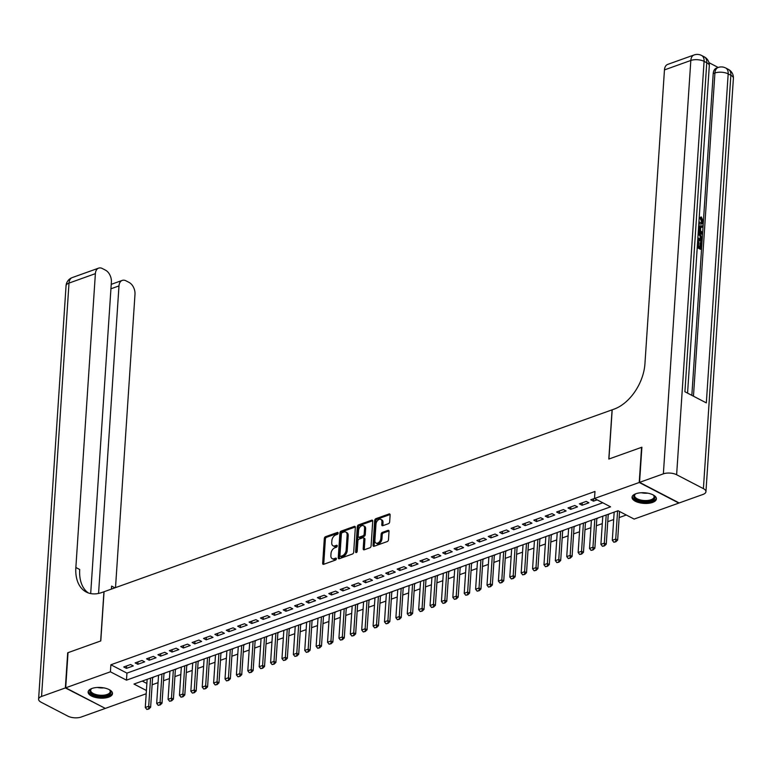 <?xml version="1.0" encoding="UTF-8"?>
<svg xmlns="http://www.w3.org/2000/svg" width="772" height="772" viewBox="0 0 772 772"><rect width="100%" height="100%" fill="white"/><g stroke="black" fill="none" stroke-linecap="round" stroke-linejoin="round"><path stroke-width="1.16" d="M338.126 533.143A1.081 0.685 -62.5 0 0 337.403 532.458L325.523 536.704A1.534 0.984 -62.5 0 0 324.317 538.489L322.667 563.328A1.534 0.984 -62.5 0 0 323.072 564.293A1.534 0.984 -62.5 0 0 323.69 564.313L335.569 560.057A1.081 0.685 -62.5 0 0 335.704 558.127L334.16 558.677A4.921 3.136 -62.5 0 1 332.192 558.629A4.921 3.136 -62.5 0 1 330.879 555.541L331.014 553.466A4.921 3.136 -62.5 0 1 334.884 547.773L336.428 547.223A1.081 0.685 -62.5 0 0 336.553 545.293L335.019 545.843A4.921 3.136 -62.5 0 1 333.041 545.785A4.921 3.136 -62.5 0 1 331.728 542.706L331.873 540.632A4.921 3.136 -62.5 0 1 335.743 534.938L337.277 534.388A1.081 0.685 -62.5 0 0 338.126 533.143M652.581 502.418A12.217 5.327 3.8 0 1 639.226 502.678A12.217 5.327 3.8 0 1 632.036 497.274A12.217 5.327 3.8 0 1 635.877 493.742A12.217 5.327 3.8 0 1 649.223 493.482A12.217 5.327 3.8 0 1 656.412 498.886A12.217 5.327 3.8 0 1 652.581 502.418M108.669 697.145A12.217 5.327 3.8 0 1 95.313 697.406A12.217 5.327 3.8 0 1 88.124 691.992A12.217 5.327 3.8 0 1 91.965 688.46A12.217 5.327 3.8 0 1 105.32 688.199A12.217 5.327 3.8 0 1 112.509 693.613A12.217 5.327 3.8 0 1 108.669 697.145M388.441 523.686A1.534 0.984 -62.5 0 0 389.657 521.901L390.121 514.934A1.534 0.984 -62.5 0 0 389.706 513.969A1.534 0.984 -62.5 0 0 389.088 513.949L375.896 518.678A1.534 0.984 -62.5 0 0 374.69 520.453L373.04 545.302A1.534 0.984 -62.5 0 0 373.445 546.258A1.534 0.984 -62.5 0 0 374.063 546.277L387.255 541.558A1.534 0.984 -62.5 0 0 388.47 539.773L389.02 531.358A1.534 0.984 -62.5 0 0 388.615 530.393A1.534 0.984 -62.5 0 0 387.998 530.374L382.352 532.4A1.534 0.984 -62.5 0 0 381.146 534.176L380.866 538.354A4.111 2.625 -62.5 0 1 379.052 542.195A4.111 2.625 -62.5 0 1 375.983 543.073A4.111 2.625 -62.5 0 1 374.883 540.496L375.974 524.14A4.111 2.625 -62.5 0 1 377.788 520.299A4.111 2.625 -62.5 0 1 380.857 519.421A4.111 2.625 -62.5 0 1 381.947 521.997L381.773 524.719A1.534 0.984 -62.5 0 0 382.179 525.684A1.534 0.984 -62.5 0 0 382.796 525.703L388.441 523.686M146.197 693.767L105.32 708.397L65.697 687.813L68.032 652.658L100.785 640.934L104.056 591.728L612.08 409.845L608.809 459.06L641.561 447.335L639.226 482.481L678.849 503.074L634.13 519.083L618.073 510.736L133.971 684.05L146.41 690.515M65.697 687.813L110.406 671.804L126.473 680.151L610.575 506.837L594.517 498.49L639.226 482.481M594.517 498.49L594.98 491.465L110.879 664.769L110.406 671.804M355.342 527.382A1.534 0.984 -62.5 0 0 354.937 526.417A1.534 0.984 -62.5 0 0 354.319 526.398L341.127 531.126A1.534 0.984 -62.5 0 0 339.912 532.902L338.261 557.751A1.534 0.984 -62.5 0 0 338.676 558.706A1.534 0.984 -62.5 0 0 339.294 558.725L352.486 554.006A1.534 0.984 -62.5 0 0 353.692 552.221L355.342 527.382M358.507 524.902L371.708 520.174A1.534 0.984 -62.5 0 1 372.316 520.193A1.534 0.984 -62.5 0 1 372.731 521.158L371.081 545.997A1.534 0.984 -62.5 0 1 369.875 547.782L364.22 549.799A1.534 0.984 -62.5 0 1 363.602 549.78A1.534 0.984 -62.5 0 1 363.197 548.824L363.863 538.75A1.534 0.984 -62.5 0 0 363.458 537.785A1.534 0.984 -62.5 0 0 362.84 537.766L359.096 539.107A1.534 0.984 -62.5 0 0 357.89 540.882L357.185 551.372A1.081 0.685 -62.5 0 1 355.622 551.932L357.301 526.678A1.534 0.984 -62.5 0 1 358.507 524.902L359.578 525.452L372.702 520.762M608.22 514.683L609.841 513.679M596.824 518.755L598.454 517.761M585.437 522.837L587.058 521.833M574.04 526.919L575.671 525.915M562.653 530.991L564.284 529.988M551.266 535.073L552.887 534.07M539.869 539.145L541.5 538.142M528.482 543.227L530.103 542.224M517.095 547.309L518.716 546.306M505.699 551.382L507.329 550.378M494.312 555.464L495.933 554.46M482.915 559.536L484.546 558.532M471.528 563.618L473.159 562.614M460.141 567.69L461.762 566.696M448.744 571.772L450.375 570.769M437.357 575.854L438.978 574.851M425.961 579.926L427.591 578.923M414.574 584.008L416.204 583.005M403.187 588.081L404.808 587.077M391.79 592.163L393.421 591.159M380.403 596.245L382.024 595.241M369.006 600.317L370.637 599.313M357.619 604.399L359.25 603.395M346.232 608.471L347.854 607.467M334.836 612.553L336.467 611.549M323.449 616.625L325.07 615.631M312.062 620.707L313.683 619.704M300.665 624.789L302.296 623.786M289.278 628.862L290.899 627.858M277.881 632.943L279.512 631.94M266.494 637.016L268.125 636.022M255.107 641.098L256.729 640.094M243.711 645.18L245.342 644.176M232.324 649.252L233.945 648.248M220.927 653.334L222.558 652.33M209.54 657.406L211.171 656.403M198.153 661.488L199.774 660.485M186.756 665.57L188.387 664.567M175.369 669.642L176.991 668.639M163.973 673.724L165.604 672.721M130.603 664.528L123.761 666.969L126.444 668.369L133.276 665.918L130.603 664.528M141.99 660.446L135.158 662.897L137.831 664.287L144.663 661.836L141.99 660.446M153.377 656.374L146.545 658.815L149.228 660.205L156.06 657.763L153.377 656.374M164.774 652.292L157.942 654.743L160.615 656.132L167.447 653.681L164.774 652.292M176.161 648.21L169.329 650.661L172.002 652.051L178.843 649.609L176.161 648.21M187.557 644.137L180.716 646.579L183.398 647.978L190.23 645.527L187.557 644.137M198.944 640.056L192.112 642.507L194.785 643.896L201.617 641.445L198.944 640.056M210.331 635.983L203.499 638.425L206.172 639.814L213.014 637.373L210.331 635.983M221.728 631.901L214.886 634.352L217.569 635.742L224.401 633.291L221.728 631.901M233.115 627.829L226.283 630.27L228.956 631.66L235.788 629.219L233.115 627.829M244.502 623.747L237.67 626.188L240.353 627.588L247.185 625.137L244.502 623.747M255.899 619.665L249.067 622.116L251.74 623.506L258.572 621.064L255.899 619.665M267.286 615.593L260.453 618.034L263.127 619.424L269.968 616.982L267.286 615.593M278.682 611.511L271.84 613.962L274.523 615.352L281.355 612.9L278.682 611.511M290.069 607.439L283.237 609.88L285.91 611.27L292.742 608.828L290.069 607.439M301.456 603.357L294.624 605.808L297.307 607.197L304.139 604.746L301.456 603.357M312.853 599.275L306.021 601.726L308.694 603.115L315.526 600.674L312.853 599.275M324.24 595.202L317.408 597.644L320.081 599.043L326.923 596.592L324.24 595.202M335.637 591.12L328.795 593.572L331.477 594.961L338.31 592.51L335.637 591.12M347.024 587.048L340.191 589.49L342.865 590.879L349.697 588.438L347.024 587.048M358.411 582.966L351.578 585.417L354.261 586.807L361.093 584.356L358.411 582.966M369.807 578.884L362.975 581.335L365.648 582.725L372.48 580.283L369.807 578.884M381.194 574.812L374.362 577.253L377.035 578.653L383.877 576.202L381.194 574.812M392.591 570.73L385.749 573.181L388.432 574.571L395.264 572.12L392.591 570.73M403.978 566.658L397.146 569.099L399.819 570.489L406.651 568.047L403.978 566.658M415.365 562.576L408.533 565.027L411.206 566.416L418.048 563.965L415.365 562.576M426.762 558.503L419.92 560.945L422.602 562.334L429.435 559.893L426.762 558.503M438.149 554.421L431.316 556.873L433.989 558.262L440.822 555.811L438.149 554.421M449.536 550.339L442.703 552.791L445.386 554.18L452.218 551.739L449.536 550.339M460.932 546.267L454.1 548.709L456.773 550.108L463.605 547.657L460.932 546.267M472.319 542.185L465.487 544.636L468.16 546.026L475.002 543.575L472.319 542.185M483.716 538.113L476.874 540.554L479.557 541.944L486.389 539.503L483.716 538.113M495.103 534.031L488.271 536.482L490.944 537.872L497.776 535.421L495.103 534.031M506.49 529.949L499.658 532.4L502.34 533.79L509.173 531.348L506.49 529.949M517.887 525.877L511.054 528.318L513.727 529.717L520.56 527.266L517.887 525.877M529.274 521.795L522.441 524.246L525.114 525.635L531.956 523.184L529.274 521.795M540.67 517.722L533.828 520.164L536.511 521.554L543.343 519.112L540.67 517.722M552.057 513.641L545.225 516.092L547.898 517.481L554.73 515.03L552.057 513.641M563.444 509.568L556.612 512.01L559.295 513.399L566.127 510.958L563.444 509.568M574.841 505.486L568.009 507.937L570.682 509.327L577.514 506.876L574.841 505.486M586.228 501.404L579.396 503.855L582.069 505.245L588.911 502.804L586.228 501.404M110.879 664.769L126.936 673.116L602.758 502.775M594.517 498.442L590.783 499.773L593.465 501.163L597.132 499.851M152.123 684.783L158.057 682.651M163.51 680.701L169.444 678.578M174.906 676.619L180.831 674.496M186.293 672.547L192.228 670.424M197.69 668.465L203.615 666.342M209.077 664.393L215.012 662.27M220.464 660.311L226.399 658.188M231.861 656.229L237.786 654.106M243.248 652.157L249.182 650.034M254.644 648.075L260.569 645.952M266.031 644.002L271.966 641.879M277.418 639.92L283.353 637.797M288.815 635.838L294.74 633.716M300.202 631.766L306.137 629.643M311.589 627.684L317.524 625.561M322.986 623.612L328.911 621.489M334.373 619.53L340.307 617.407M345.769 615.458L351.694 613.335M357.156 611.376L363.091 609.253M368.543 607.294L374.478 605.171M379.94 603.221L385.865 601.098M391.327 599.14L397.262 597.017M402.723 595.067L408.649 592.944M414.11 590.985L420.045 588.862M425.497 586.903L431.432 584.78M436.894 582.831L442.819 580.708M448.281 578.749L454.216 576.626M459.678 574.677L465.603 572.554M471.065 570.595L477 568.472M482.452 566.523L488.387 564.39M493.848 562.441L499.773 560.318M505.235 558.359L511.17 556.236M516.622 554.286L522.557 552.163M528.019 550.204L533.944 548.081M539.406 546.132L545.341 544.009M550.803 542.05L556.728 539.927M562.19 537.968L568.124 535.845M573.577 533.896L579.511 531.773M584.973 529.814L590.898 527.691M596.36 525.742L602.295 523.619M607.757 521.66L613.682 519.537M619.144 517.578L626.314 515.011M142.251 681.078L146.883 683.481M152.586 677.797L154.217 676.793M126.936 673.116L126.473 680.151M126.444 668.369L126.598 665.956M137.831 664.287L137.995 661.884M149.228 660.205L149.382 657.802M160.615 656.132L160.769 653.72M172.002 652.051L172.166 649.648M183.398 647.978L183.553 645.566M194.785 643.896L194.949 641.493M206.172 639.814L206.336 637.411M217.569 635.742L217.723 633.329M228.956 631.66L229.12 629.257M240.353 627.588L240.507 625.175M251.74 623.506L251.904 621.103M263.127 619.424L263.291 617.021M274.523 615.352L274.678 612.939M285.91 611.27L286.074 608.867M297.307 607.197L297.461 604.785M308.694 603.115L308.858 600.712M320.081 599.043L320.245 596.631M331.477 594.961L331.632 592.558M342.865 590.879L343.029 588.476M354.261 586.807L354.416 584.394M365.648 582.725L365.803 580.322M377.035 578.653L377.199 576.24M388.432 574.571L388.586 572.168M399.819 570.489L399.983 568.086M411.206 566.416L411.37 564.004M422.602 562.334L422.757 559.932M433.989 558.262L434.153 555.85M445.386 554.18L445.54 551.777M456.773 550.108L456.937 547.695M468.16 546.026L468.324 543.623M479.557 541.944L479.711 539.541M490.944 537.872L491.108 535.459M502.34 533.79L502.495 531.387M513.727 529.717L513.891 527.305M525.114 525.635L525.278 523.233M536.511 521.554L536.665 519.151M547.898 517.481L548.062 515.069M559.295 513.399L559.449 510.996M570.682 509.327L570.836 506.914M582.069 505.245L582.233 502.842M593.465 501.163L593.62 498.76M333.041 545.785L334.112 546.344A4.921 3.136 -62.5 0 0 336.09 546.393L335.019 545.843M337.277 545.968L336.09 546.393M332.192 558.629L333.263 559.179A4.921 3.136 -62.5 0 0 335.231 559.227L334.16 558.677M336.418 558.812L335.231 559.227M338.126 533.134L326.595 537.264A1.534 0.984 -62.5 0 0 325.388 539.049L323.738 563.888A1.534 0.984 -62.5 0 0 323.767 564.284M355.323 526.986L342.199 531.676A1.534 0.984 -62.5 0 0 340.983 533.462L339.333 558.301A1.534 0.984 -62.5 0 0 339.362 558.706M342.228 532.612A1.081 0.685 -62.5 0 0 341.378 533.867L339.931 555.666A1.081 0.685 -62.5 0 0 340.645 556.351L342.266 555.772A4.921 3.136 -62.5 0 0 346.145 550.079L347.13 535.17A4.921 3.136 -62.5 0 0 345.817 532.091A4.921 3.136 -62.5 0 0 343.849 532.033L342.228 532.612M341.031 556.554A1.081 0.685 -62.5 0 0 341.716 556.911L340.645 556.351M345.817 532.091L346.889 532.641A4.921 3.136 -62.5 0 1 348.201 535.729L347.217 550.629A4.921 3.136 -62.5 0 1 343.337 556.332L341.716 556.911M363.458 537.785L364.529 538.335A1.534 0.984 -62.5 0 1 364.934 539.3L364.268 549.374A1.534 0.984 -62.5 0 0 364.297 549.78M356.703 552.395L358.372 527.237L357.301 526.678M364.558 528.289A4.111 2.625 -62.5 0 0 363.467 525.713A4.111 2.625 -62.5 0 0 360.399 526.591A4.111 2.625 -62.5 0 0 358.575 530.432L358.198 536.193A1.534 0.984 -62.5 0 0 358.604 537.158A1.534 0.984 -62.5 0 0 359.221 537.177L362.965 535.836A1.534 0.984 -62.5 0 0 364.181 534.05L364.558 528.289L365.629 528.849A4.111 2.625 -62.5 0 0 364.538 526.272L363.467 525.713M358.604 537.158L359.675 537.717A1.534 0.984 -62.5 0 0 360.292 537.727L359.221 537.177M365.629 528.849L365.252 534.61A1.534 0.984 -62.5 0 1 364.037 536.386L360.292 537.727M359.578 525.452A1.534 0.984 -62.5 0 0 358.372 527.237M380.857 519.421L381.928 519.981A4.111 2.625 -62.5 0 1 383.018 522.557L382.844 525.278A1.534 0.984 -62.5 0 0 382.864 525.674M375.983 543.073L377.045 543.633A4.111 2.625 -62.5 0 0 380.123 542.745A4.111 2.625 -62.5 0 0 381.937 538.904L380.866 538.354M389.001 530.953L383.423 532.95A1.534 0.984 -62.5 0 0 382.217 534.735L381.937 538.904M390.092 514.538L376.968 519.228A1.534 0.984 -62.5 0 0 375.761 521.013L374.111 545.852A1.534 0.984 -62.5 0 0 374.13 546.258M147.153 679.321L145.281 707.49L148.697 706.264L150.569 678.096M148.533 708.821L146.825 709.429L148.851 708.986L148.697 706.264L150.627 707.268L152.615 677.372M145.281 707.49L146.825 709.429M148.851 708.986L150.627 707.268M109.277 689.657A10.567 4.613 3.8 0 1 109.769 690.062A10.567 4.613 3.8 0 1 110.492 693.555A10.567 4.613 3.8 0 1 97.349 695.939A10.567 4.613 3.8 0 1 90.285 689.801A10.567 4.613 3.8 0 1 91.318 688.836A10.567 4.613 3.8 0 1 91.858 688.499M91.704 688.585A9.785 4.275 -176.2 0 0 91.086 689.242A9.785 4.275 -176.2 0 0 90.671 690.322A9.785 4.275 -176.2 0 0 98.874 695.118A9.785 4.275 -176.2 0 0 109.798 692.716A9.785 4.275 -176.2 0 0 110.203 691.625A9.785 4.275 -176.2 0 0 109.412 689.763M88.288 691.278A12.14 5.298 -176.2 0 0 98.912 696.865A12.14 5.298 -176.2 0 0 111.998 693.835A12.14 5.298 -176.2 0 0 112.442 692.88M653.18 494.939A10.567 4.613 3.8 0 1 653.672 495.334A10.567 4.613 3.8 0 1 654.405 498.828A10.567 4.613 3.8 0 1 641.252 501.221A10.567 4.613 3.8 0 1 634.198 495.084A10.567 4.613 3.8 0 1 635.221 494.109A10.567 4.613 3.8 0 1 635.761 493.781M635.617 493.868A9.785 4.275 -176.2 0 0 634.989 494.514A9.785 4.275 -176.2 0 0 634.584 495.605A9.785 4.275 -176.2 0 0 642.787 500.391A9.785 4.275 -176.2 0 0 653.701 497.988A9.785 4.275 -176.2 0 0 654.116 496.898A9.785 4.275 -176.2 0 0 653.324 495.045M632.2 496.55A12.14 5.298 -176.2 0 0 642.815 502.138A12.14 5.298 -176.2 0 0 655.901 499.108A12.14 5.298 -176.2 0 0 656.354 498.162M65.359 687.929L67.695 652.784L100.669 640.972L103.94 591.767L102.001 592.462A39.15 24.955 117.5 0 1 86.281 592.047A39.15 24.955 117.5 0 1 75.859 567.497L95.381 273.645L69.007 283.083L41.553 696.46L65.359 687.929L105.002 708.233M98.565 593.436L118.984 285.91A9.399 5.964 70.3 0 1 122.246 280.4A9.399 5.964 70.3 0 1 125.971 280.815L129.136 282.455A9.399 5.964 70.3 0 1 134.994 294.228L115.51 587.617M111.525 589.046A39.15 24.955 117.5 0 1 111.622 586.083L111.429 589.084M41.553 696.46A9.399 4.101 -176.2 0 0 38.6 699.171A9.399 4.101 -176.2 0 0 41.138 702.24L67.917 716.155A9.399 4.101 -176.2 0 0 81.176 717.043L104.982 708.522M90.691 593.581L111.39 281.963A9.399 5.964 70.3 0 0 105.523 270.181L102.367 268.54A9.399 5.964 70.3 0 0 98.633 268.135A9.399 5.964 70.3 0 0 95.381 273.645M88.278 592.915A39.15 24.955 117.5 0 1 79.719 569.504L75.859 567.497M701.092 222.925L701.594 221.564L700.146 218.36L700.436 217.279L701.343 216.951L703.253 221.506L701.951 224.034L698.805 223.986M701.951 224.034L698.795 224.034M698.679 225.849L702.887 225.849L702.8 227.103L700.754 227.036L700.522 230.635L702.433 232.623L702.346 233.887L701.439 234.215L698.342 230.876M702.8 227.103L700.735 227.393M697.367 245.65L698.013 241.404L698.756 241.79L698.457 246.22L700.687 247.378L701.015 242.408L701.758 242.794L701.352 248.951L700.436 249.279L697.232 247.619M699.828 246.934L700.107 242.726L701.015 242.408M691.837 395.361L713.212 73.601A9.399 5.964 -109.7 0 1 716.474 68.09L718.182 67.473L708.986 62.667M698.255 232.218L699.075 232.555L702.066 238.143L701.864 241.163L700.957 241.491L697.753 239.831M639.563 482.365L679.186 502.948L702.993 494.427A9.399 4.101 -176.2 0 0 705.946 491.716A9.399 4.101 -176.2 0 0 703.398 488.637L676.629 474.732A9.399 4.101 -176.2 0 0 663.37 473.844L639.563 482.365L641.899 447.21L608.925 459.022L612.196 409.807L614.126 409.112A39.15 24.955 -62.5 0 0 644.938 363.766L664.46 69.905A9.399 5.964 -109.7 0 1 667.712 64.394L694.086 54.957A9.399 5.964 70.3 0 0 690.824 60.467L664.46 69.905M663.37 473.844L690.824 60.467A9.399 4.101 3.8 0 1 704.083 61.355L706.766 62.744L684.909 391.761L706.332 402.887L728.179 73.88L730.862 75.27A9.399 4.101 3.8 0 1 733.4 78.339L705.946 491.716M701.352 248.951L697.28 246.847M701.864 241.163L697.801 239.059M697.878 237.863L701.198 239.59L700.995 235.624L698.178 233.405M700.339 239.146L700.088 235.952L698.071 234.07M701.314 237.853L700.407 238.181M700.995 235.624L700.088 235.952M698.988 233.742L698.129 234.041M702.346 233.887L698.428 229.651M698.496 228.541L699.799 229.892L699.992 227.016L698.602 226.968M698.969 229.033L699.085 227.335L698.583 227.325M699.992 227.016L699.085 227.335M698.94 221.969L701.603 222.857L702.51 221.236L701.594 221.564M702.51 221.236L701.053 218.032L700.146 218.36M699.654 223.687L698.853 223.176M701.053 218.032L701.343 216.951M158.549 675.249L156.677 703.417L160.094 702.192L161.966 674.024M159.92 704.739L158.212 705.357L160.238 704.913L160.094 702.192L162.024 703.196L164.002 673.29M156.677 703.417L158.212 705.357M160.238 704.913L162.024 703.196M169.936 671.167L168.064 699.336L171.48 698.11L173.353 669.942M171.307 700.667L169.599 701.275L171.635 700.831L171.48 698.11L173.41 699.114L175.398 669.218M168.064 699.336L169.599 701.275M171.635 700.831L173.41 699.114M181.323 667.085L179.461 695.263L182.877 694.038L184.749 665.869M182.703 696.585L180.995 697.193L183.022 696.749L182.877 694.038L184.797 695.041L186.785 665.136M179.461 695.263L180.995 697.193M183.022 696.749L184.797 695.041M192.72 663.013L190.848 691.181L194.264 689.956L196.136 661.787M194.09 692.503L192.382 693.121L194.409 692.677L194.264 689.956L196.194 690.959L198.182 661.054M190.848 691.181L192.382 693.121M194.409 692.677L196.194 690.959M204.107 658.931L202.235 687.099L205.651 685.883L207.523 657.715M205.487 688.431L203.769 689.039L205.806 688.595L205.651 685.883L207.581 686.877L209.569 656.982M202.235 687.099L203.769 689.039M205.806 688.595L207.581 686.877M215.504 654.859L213.632 683.027L217.048 681.801L218.92 653.633M216.874 684.349L215.166 684.967L217.193 684.523L217.048 681.801L218.978 682.805L220.956 652.9M213.632 683.027L215.166 684.967M217.193 684.523L218.978 682.805M226.891 650.777L225.019 678.945L228.435 677.719L230.307 649.551M228.261 680.277L226.553 680.885L228.589 680.441L228.435 677.719L230.365 678.723L232.353 648.827M225.019 678.945L226.553 680.885M228.589 680.441L230.365 678.723M238.278 646.704L236.406 674.873L239.831 673.647L241.694 645.479M239.658 676.195L237.95 676.812L239.976 676.359L239.831 673.647L241.752 674.651L243.74 644.745M236.406 674.873L237.95 676.812M239.976 676.359L241.752 674.651M249.674 642.622L247.802 670.791L251.218 669.565L253.091 641.397M251.045 672.122L249.337 672.73L251.363 672.287L251.218 669.565L253.148 670.569L255.136 640.663M247.802 670.791L249.337 672.73M251.363 672.287L253.148 670.569M261.061 638.541L259.189 666.709L262.605 665.493L264.478 637.325M262.432 668.041L260.724 668.649L262.76 668.205L262.605 665.493L264.535 666.487L266.523 636.591M259.189 666.709L260.724 668.649M262.76 668.205L264.535 666.487M272.458 634.468L270.586 662.637L274.002 661.411L275.874 633.243M273.828 663.959L272.12 664.576L274.147 664.132L274.002 661.411L275.922 662.415L277.91 632.509M270.586 662.637L272.12 664.576M274.147 664.132L275.922 662.415M283.845 630.386L281.973 658.555L285.389 657.329L287.261 629.161M285.215 659.886L283.507 660.494L285.543 660.05L285.389 657.329L287.319 658.333L289.307 628.437M281.973 658.555L283.507 660.494M285.543 660.05L287.319 658.333M295.232 626.314L293.36 654.482L296.786 653.257L298.648 625.088M296.612 655.804L294.904 656.422L296.93 655.978L296.786 653.257L298.706 654.26L300.694 624.355M293.36 654.482L294.904 656.422M296.93 655.978L298.706 654.26M306.629 622.232L304.757 650.4L308.173 649.175L310.045 621.006M307.999 651.732L306.291 652.34L308.317 651.896L308.173 649.175L310.103 650.178L312.081 620.273M304.757 650.4L306.291 652.34M308.317 651.896L310.103 650.178M318.016 618.15L316.144 646.318L319.56 645.102L321.432 616.934M319.386 647.65L317.678 648.258L319.714 647.814L319.56 645.102L321.49 646.096L323.478 616.201M316.144 646.318L317.678 648.258M319.714 647.814L321.49 646.096M329.403 614.078L327.54 642.246L330.956 641.021L332.828 612.852M330.783 643.568L329.075 644.186L331.101 643.742L330.956 641.021L332.877 642.024L334.865 612.119M327.54 642.246L329.075 644.186M331.101 643.742L332.877 642.024M340.799 609.996L338.927 638.164L342.343 636.948L344.215 608.77M342.17 639.496L340.462 640.104L342.488 639.66L342.343 636.948L344.273 637.942L346.261 608.047M338.927 638.164L340.462 640.104M342.488 639.66L344.273 637.942M352.186 605.923L350.314 634.092L353.73 632.866L355.602 604.698M353.566 635.414L351.858 636.032L353.885 635.588L353.73 632.866L355.66 633.87L357.648 603.965M350.314 634.092L351.858 636.032M353.885 635.588L355.66 633.87M363.583 601.842L361.711 630.01L365.127 628.784L366.999 600.616M364.953 631.342L363.245 631.95L365.272 631.506L365.127 628.784L367.057 629.788L369.035 599.892M361.711 630.01L363.245 631.95M365.272 631.506L367.057 629.788M374.97 597.769L373.098 625.938L376.514 624.712L378.386 596.544M376.34 627.26L374.632 627.877L376.668 627.424L376.514 624.712L378.444 625.716L380.432 595.81M373.098 625.938L374.632 627.877M376.668 627.424L378.444 625.716M386.357 593.687L384.495 621.856L387.911 620.63L389.783 592.462M387.737 623.187L386.029 623.795L388.055 623.351L387.911 620.63L389.831 621.634L391.819 591.728M384.495 621.856L386.029 623.795M388.055 623.351L389.831 621.634M397.754 589.605L395.882 617.774L399.298 616.558L401.17 588.389M399.124 619.105L397.416 619.713L399.442 619.269L399.298 616.558L401.228 617.552L403.216 587.656M395.882 617.774L397.416 619.713M399.442 619.269L401.228 617.552M409.141 585.533L407.269 613.701L410.685 612.476L412.557 584.308M410.521 615.023L408.803 615.641L410.839 615.197L410.685 612.476L412.615 613.479L414.603 583.574M407.269 613.701L408.803 615.641M410.839 615.197L412.615 613.479M420.537 581.451L418.665 609.619L422.081 608.394L423.953 580.226M421.908 610.951L420.2 611.559L422.226 611.115L422.081 608.394L424.011 609.398L425.99 579.502M418.665 609.619L420.2 611.559M422.226 611.115L424.011 609.398M431.924 577.379L430.052 605.547L433.468 604.322L435.34 576.153M433.295 606.869L431.587 607.487L433.623 607.033L433.468 604.322L435.398 605.325L437.386 575.42M430.052 605.547L431.587 607.487M433.623 607.033L435.398 605.325M443.311 573.297L441.439 601.465L444.865 600.24L446.727 572.071M444.691 602.797L442.983 603.405L445.01 602.961L444.865 600.24L446.785 601.243L448.773 571.338M441.439 601.465L442.983 603.405M445.01 602.961L446.785 601.243M454.708 569.215L452.836 597.383L456.252 596.167L458.124 567.999M456.078 598.715L454.37 599.323L456.397 598.879L456.252 596.167L458.182 597.161L460.17 567.266M452.836 597.383L454.37 599.323M456.397 598.879L458.182 597.161M466.095 565.143L464.223 593.311L467.639 592.085L469.511 563.917M467.465 594.633L465.757 595.251L467.793 594.807L467.639 592.085L469.569 593.089L471.557 563.184M464.223 593.311L465.757 595.251M467.793 594.807L469.569 593.089M477.492 561.061L475.62 589.229L479.036 588.003L480.908 559.835M478.862 590.561L477.154 591.169L479.18 590.725L479.036 588.003L480.956 589.007L482.944 559.111M475.62 589.229L477.154 591.169M479.18 590.725L480.956 589.007M488.879 556.988L487.007 585.157L490.423 583.931L492.295 555.763M490.249 586.479L488.541 587.096L490.577 586.652L490.423 583.931L492.353 584.935L494.341 555.029M487.007 585.157L488.541 587.096M490.577 586.652L492.353 584.935M500.266 552.906L498.394 581.075L501.819 579.849L503.682 551.681M501.646 582.406L499.938 583.014L501.964 582.571L501.819 579.849L503.74 580.853L505.728 550.957M498.394 581.075L499.938 583.014M501.964 582.571L503.74 580.853M511.662 548.824L509.79 577.002L513.206 575.777L515.078 547.609M513.033 578.324L511.325 578.932L513.351 578.489L513.206 575.777L515.136 576.781L517.115 546.875M509.79 577.002L511.325 578.932M513.351 578.489L515.136 576.781M523.049 544.752L521.177 572.921L524.593 571.695L526.465 543.527M524.42 574.243L522.712 574.86L524.748 574.416L524.593 571.695L526.523 572.699L528.511 542.793M521.177 572.921L522.712 574.86M524.748 574.416L526.523 572.699M534.436 540.67L532.574 568.839L535.99 567.623L537.862 539.454M535.816 570.17L534.108 570.778L536.135 570.334L535.99 567.623L537.91 568.617L539.898 538.721M532.574 568.839L534.108 570.778M536.135 570.334L537.91 568.617M545.833 536.598L543.961 564.766L547.377 563.541L549.249 535.372M547.203 566.088L545.495 566.706L547.522 566.262L547.377 563.541L549.307 564.544L551.295 534.639M543.961 564.766L545.495 566.706M547.522 566.262L549.307 564.544M557.22 532.516L555.348 560.684L558.764 559.459L560.636 531.29M558.6 562.016L556.892 562.624L558.918 562.18L558.764 559.459L560.694 560.462L562.682 530.567M555.348 560.684L556.892 562.624M558.918 562.18L560.694 560.462M568.617 528.444L566.744 556.612L570.161 555.386L572.033 527.218M569.987 557.934L568.279 558.552L570.305 558.098L570.161 555.386L572.091 556.39L574.069 526.485M566.744 556.612L568.279 558.552M570.305 558.098L572.091 556.39M580.004 524.362L578.131 552.53L581.548 551.304L583.42 523.136M581.374 553.862L579.666 554.47L581.702 554.026L581.548 551.304L583.478 552.308L585.466 522.403M578.131 552.53L579.666 554.47M581.702 554.026L583.478 552.308M591.391 520.28L589.528 548.448L592.944 547.232L594.816 519.064M592.771 549.78L591.062 550.388L593.089 549.944L592.944 547.232L594.865 548.226L596.852 518.33M589.528 548.448L591.062 550.388M593.089 549.944L594.865 548.226M602.787 516.207L600.915 544.376L604.331 543.15L606.203 514.982M604.158 545.698L602.449 546.315L604.476 545.872L604.331 543.15L606.261 544.154L608.249 514.248M600.915 544.376L602.449 546.315M604.476 545.872L606.261 544.154M614.174 512.125L612.302 540.294L615.718 539.068L617.59 510.9M615.554 541.626L613.837 542.233L615.873 541.79L615.718 539.068L617.648 540.072L619.549 511.498M612.302 540.294L613.837 542.233M615.873 541.79L617.648 540.072M338.097 532.815L337.403 532.458M336.389 558.484L335.704 558.127M337.248 545.65L336.553 545.293M323.738 563.888L322.667 563.328M325.388 539.049L324.317 538.489M326.595 537.264L325.523 536.704M339.333 558.301L338.261 557.751M340.983 533.462L339.912 532.902M342.199 531.676L341.127 531.126M355.303 526.909L354.319 526.398M343.337 556.332L342.266 555.772M347.217 550.629L346.145 550.079M348.201 535.729L347.13 535.17M372.693 520.685L371.708 520.174M364.268 549.374L363.197 548.824M364.934 539.3L363.863 538.75M356.625 552.453L355.622 551.932M364.037 536.386L362.965 535.836M365.252 534.61L364.181 534.05M382.844 525.278L381.773 524.719M383.018 522.557L381.947 521.997M382.217 534.735L381.146 534.176M383.423 532.95L382.352 532.4M388.982 530.885L387.998 530.374M374.111 545.852L373.04 545.302M375.761 521.013L374.69 520.453M376.968 519.228L375.896 518.678M390.072 514.461L389.088 513.949M103.882 687.891A9.785 4.275 3.8 0 1 97.436 687.456M647.795 493.163A9.785 4.275 3.8 0 1 641.339 492.739M111.622 586.083L114.96 587.82M118.984 285.91L110.936 288.796M69.007 283.083A9.399 5.964 -109.7 0 1 72.269 277.573A9.399 9.399 0 0 0 66.054 285.794A9.399 4.101 3.8 0 1 69.007 283.083M703.398 488.637L730.862 75.27A9.399 5.993 -62.5 0 0 728.353 69.374L725.68 67.984A9.399 5.993 117.5 0 1 728.179 73.88A9.399 4.101 3.8 0 0 714.92 72.983L713.212 73.601M687.562 393.141L709.304 65.823A9.399 4.101 3.8 0 0 706.766 62.744A9.399 5.993 -62.5 0 0 704.267 56.858L701.584 55.468A9.399 5.993 117.5 0 1 704.083 61.355L676.629 474.732M693.459 396.2L714.92 72.983A9.399 5.964 70.3 0 1 718.182 67.473A9.399 9.399 0 0 1 725.68 67.984M341.292 556.902L340.22 556.342M122.246 280.4L111.226 284.347M98.633 268.135L72.269 277.573M66.054 285.794L38.6 699.171M709.304 65.823A9.399 9.399 0 0 0 704.267 56.858M701.584 55.468A9.399 9.399 0 0 0 694.086 54.957M733.4 78.339A9.399 9.399 0 0 0 728.353 69.374"/></g></svg>
